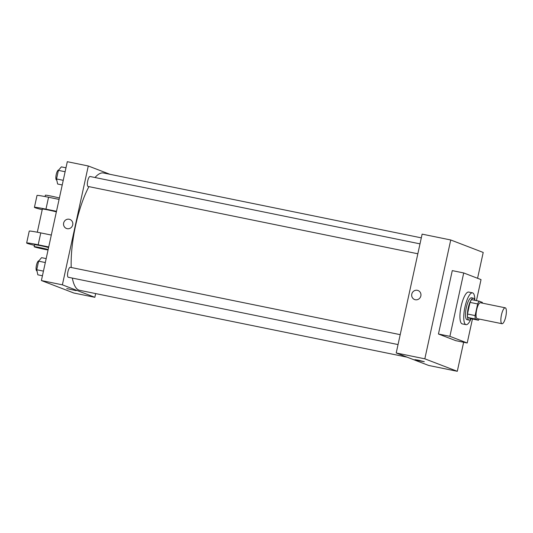 <?xml version="1.0" encoding="UTF-8"?>
<svg xmlns="http://www.w3.org/2000/svg" width="533" height="533" viewBox="0 0 533 533"><rect width="100%" height="100%" fill="white"/><g stroke="black" fill="none" stroke-linecap="round" stroke-linejoin="round"><path stroke-width="0.8" d="M501.886 323.684A8.115 2.292 -78.5 0 1 501.413 315.116A8.115 2.292 -78.5 0 1 505.237 307.808A8.115 2.292 -78.5 0 1 505.857 316.222A8.115 2.292 -78.5 0 1 501.993 323.718A8.115 2.292 -78.5 0 1 501.886 323.684M501.993 323.718L477.195 318.654A8.115 2.292 -78.5 0 1 477.088 318.621A8.115 2.292 -78.5 0 1 476.609 310.053A8.115 2.292 -78.5 0 1 480.44 302.744L505.237 307.808M477.648 303.95L475.116 315.576A10.9 3.078 -78.5 0 0 475.283 319L467.654 317.448A10.9 3.078 -78.5 0 1 467.481 314.017L470.019 302.398L477.648 303.95A10.9 3.078 -78.5 0 1 479.174 301.178L482.345 302.398A10.9 3.078 -78.5 0 1 482.452 303.157M475.283 319L478.461 320.226A10.9 3.078 -78.5 0 0 479.207 319.067M467.481 314.017L475.116 315.576M467.654 317.448L470.832 318.667L478.461 320.226M470.019 302.398A10.9 3.078 -78.5 0 1 471.538 299.619L479.174 301.178M474.73 300.272A11.16 3.151 101.5 0 0 473.417 298.207A11.16 3.151 101.5 0 0 468.207 308.001A11.16 3.151 101.5 0 0 468.953 320.08A11.16 3.151 101.5 0 0 470.965 318.694M468.953 320.08L467.048 319.687A11.16 3.151 -78.5 0 1 466.901 319.647A11.16 3.151 -78.5 0 1 466.302 307.608A11.16 3.151 -78.5 0 1 471.512 297.814L473.417 298.207M471.059 318.714A16.237 4.577 -78.5 0 1 466.029 324.657A16.237 4.577 -78.5 0 1 465.822 324.597A16.237 4.577 -78.5 0 1 464.869 307.461A16.237 4.577 -78.5 0 1 472.524 292.844A16.237 4.577 -78.5 0 1 474.816 300.286M466.029 324.657L462.218 323.884A16.237 4.577 -78.5 0 1 462.011 323.817A16.237 4.577 -78.5 0 1 461.052 306.682A16.237 4.577 -78.5 0 1 468.714 292.064L472.524 292.844M472.445 318.994L467.214 342.992L449.892 336.336L463.717 272.956L481.033 279.612L476.449 300.619M463.717 272.956L452.27 270.617L438.446 334.004L455.768 340.66L467.214 342.992M477.575 278.279L483.211 252.455L450.738 239.977L424.828 358.822L457.294 371.301L463.63 342.266M418.052 290.518A4.817 4.617 -69 0 0 411.789 294.089A4.817 4.617 111 0 1 418.052 290.518A4.817 4.617 111 0 1 420.63 296.674A4.817 4.617 111 0 1 411.789 294.089A4.817 4.617 -69 0 0 414.594 299.513M450.738 239.977L422.123 234.134L396.212 352.979L424.828 358.822M396.212 352.979L428.679 365.458L457.294 371.301M418.312 360.188L424.308 361.707L419.551 360.894L414.887 359.655L418.312 360.188M438.446 334.004L449.892 336.336M414.894 359.655L424.308 361.707M71.222 267.499A59.869 16.889 -78.5 0 1 75.606 225.512A59.869 16.889 -78.5 0 1 88.944 186.63M95.014 177.516A59.869 16.889 -78.5 0 1 103.542 172.992L421.31 237.858M407.085 357.157L79.597 290.305A59.869 16.889 -78.5 0 1 78.831 290.079A59.869 16.889 -78.5 0 1 72.328 278.079M417.839 253.775L88.052 186.45A5.07 1.432 -78.5 0 1 87.985 186.43A5.07 1.432 -78.5 0 1 87.685 181.073A5.07 1.432 -78.5 0 1 90.077 176.51L420.004 243.861M398.044 344.571L68.251 277.247A5.07 1.432 -78.5 0 1 68.191 277.227A5.07 1.432 -78.5 0 1 67.918 271.757A5.07 1.432 -78.5 0 1 70.283 267.306L400.203 334.657M41.394 280.545L67.305 161.699L88.291 165.983L109.891 174.284L88.291 165.983L62.381 284.829L94.847 297.307L95.66 293.583L94.847 297.307L73.867 293.023L41.394 280.545L62.381 284.829L94.847 297.307M46.178 258.605L41.567 257.666L38.603 261.17L36.737 269.751L37.83 274.821L42.44 275.761M38.603 261.17L45.318 262.542M36.737 269.751L43.453 271.124M36.977 270.864L36.777 270.824A5.07 1.432 -78.5 0 1 36.71 270.804A5.07 1.432 -78.5 0 1 36.417 265.447A5.07 1.432 -78.5 0 1 38.809 260.884L38.842 260.89M65.979 167.808L61.368 166.869L58.403 170.373L56.531 178.955L57.624 184.018L62.234 184.958M58.403 170.373L65.119 171.746M56.531 178.955L63.247 180.321M56.771 180.067L56.578 180.027A5.07 1.432 -78.5 0 1 56.511 180.007A5.07 1.432 -78.5 0 1 56.212 174.651A5.07 1.432 -78.5 0 1 58.603 170.08L58.643 170.094M66.752 288.58L76.172 290.638M69.91 219.449A4.817 4.617 -69 0 0 63.654 223.021A4.817 4.617 111 0 1 69.91 219.449A4.817 4.617 111 0 1 72.495 225.606A4.817 4.617 111 0 1 63.654 223.021A4.817 4.617 -69 0 0 66.452 228.444M88.291 165.983L62.381 284.829M51.315 235.06L40.775 232.908A16.237 0.733 -167.7 0 0 29.242 231.115L26.65 243.001A16.237 0.733 12.3 0 1 38.183 244.794L48.723 246.946M37.31 232.221L42.354 209.076A8.115 0.366 12.3 0 1 47.61 209.869A8.115 0.366 12.3 0 1 56.365 211.887M42.22 209.696A16.237 0.733 12.3 0 1 34.425 207.344A16.237 0.733 12.3 0 1 45.958 209.143L56.491 211.295M48.057 249.984A8.115 0.366 12.3 0 1 40.348 248.431A8.115 0.366 12.3 0 1 34.452 246.879A8.115 0.366 12.3 0 1 34.152 246.712L34.578 244.727A8.115 0.366 12.3 0 1 39.842 245.526A8.115 0.366 12.3 0 1 48.59 247.539M34.445 245.353A16.237 0.733 12.3 0 1 26.65 243.001M34.152 246.712A8.115 0.366 12.3 0 1 39.409 247.505A8.115 0.366 12.3 0 1 48.157 249.524M34.425 207.344L37.017 195.464A16.237 0.733 12.3 0 1 48.55 197.257L59.083 199.409M59.39 198.023A8.115 0.366 -167.7 0 0 50.635 196.004A8.115 0.366 -167.7 0 0 45.378 195.211L45.078 196.57M40.775 232.908L38.183 244.794M48.55 197.257L45.958 209.143"/></g></svg>
